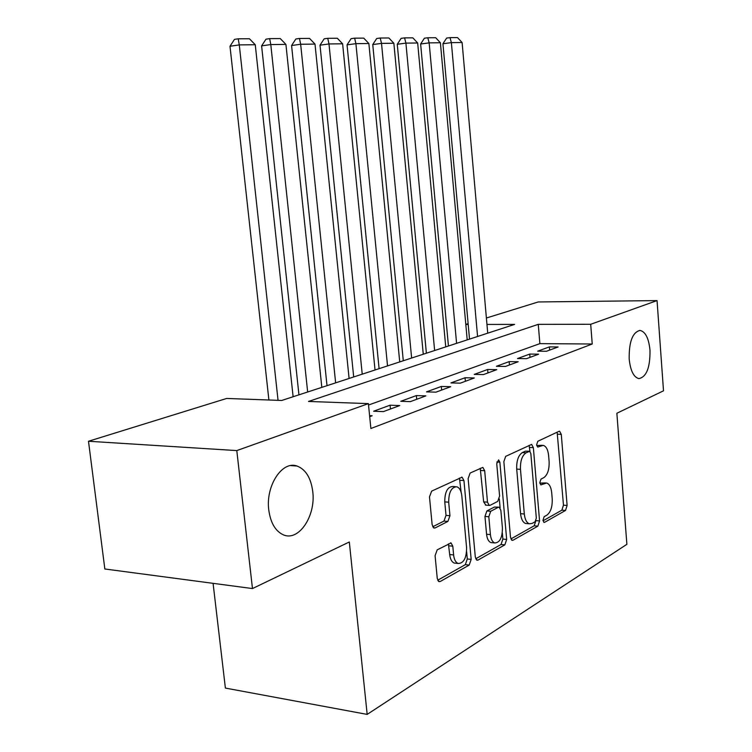 <?xml version="1.0" encoding="UTF-8"?>
<svg xmlns="http://www.w3.org/2000/svg" width="752" height="752" viewBox="0 0 752 752"><rect width="100%" height="100%" fill="white"/><g stroke="black" fill="none" stroke-linecap="round" stroke-linejoin="round"><path stroke-width="1.13" d="M542.972 520.29L544.034 522.396L544.627 522.311L565.513 510.458L567.111 505.457L561.283 434.374L559.629 431.225L559.018 431.31L537.802 441.274L536.608 444.817L537.793 447.055L543.254 445.353C546.178 446.284 547.964 449.658 548.612 455.486L549.11 461.521C549.383 469.502 547.606 474.888 543.771 477.68L540.989 479.118L539.795 482.69L540.923 484.861L546.648 483C549.421 483.968 551.113 487.24 551.714 492.804L552.212 498.802C552.485 506.745 550.718 512.187 546.911 515.129L544.147 516.68L542.972 520.29M312.747 491.526C310.933 477.858 305.688 469.361 297.021 466.033C282.291 460.403 265.503 485.707 268.774 509.95C270.532 522.743 275.307 531.006 283.109 534.719C298.638 542.079 316.019 515.863 312.747 491.526M649.991 350.216C648.769 338.287 645.451 331.688 640.055 330.429C632.592 332.177 628.963 341.681 629.18 358.939C630.43 370.689 633.663 377.241 638.88 378.604C646.513 376.987 650.217 367.531 649.991 350.216M437.213 549.834L435.088 555.709L437.26 578.457L438.924 581.644L440.221 581.512L469.201 565.081L471.175 559.394L463.946 480.566L462.066 477.182L431.639 491.131L429.486 496.912L432.137 524.689L433.96 528.036L435.135 527.932L447.882 521.437L449.95 515.712L448.69 502.195C448.737 492.203 451.454 487.061 456.831 486.77C459.566 487.775 461.22 490.774 461.813 495.765L466.607 547.841C466.494 558.2 463.646 563.408 458.081 563.464C455.646 562.383 454.152 559.544 453.616 554.948L452.798 546.196L451.068 542.953L437.213 549.834M486.394 318.011L538.225 301.956L657.051 300.593L663.508 390.814L616.866 413.252L626.877 544.316L367.173 714.4L349.313 541.976L252.475 588.562L236.795 450.589L88.492 441.255L226.653 398.457L281.718 400.468L514.603 324.394L486.958 324.432M657.051 300.593L590.696 324.281L538.263 324.356L308.508 401.446L368.386 403.627L236.795 450.589M368.386 403.627L370.886 428.508L592.238 344.002L590.696 324.281M510.495 537.285L512.065 540.35L513.033 540.227L537.868 526.137L539.569 520.939L533.356 447.628L531.636 444.404L505.692 456.351L503.859 461.625L510.495 537.285M504.836 544.871L478.046 560.061L476.937 560.193L475.311 557.063L468.139 478.573L470.122 473.055L482.84 467.387L484.683 470.724L487.493 502.167L489.223 505.4L490.163 505.288L497.73 501.387L499.591 496L496.734 463.674L498.604 459.876L499.864 462.189L506.669 539.438L504.836 544.871L501.039 544.495L475.706 558.792M546.525 351.259L558.125 346.973L549.374 346.898L537.699 351.165L546.525 351.259M526.475 358.676L538.611 354.183L529.737 354.079L517.517 358.554L526.475 358.676M505.466 366.45L518.184 361.74L509.179 361.609L496.386 366.29L505.466 366.45M483.423 374.599L496.771 369.664L487.644 369.486L474.221 374.402L483.423 374.599M460.29 383.163L474.305 377.974L465.046 377.758L450.956 382.918L460.29 383.163M435.963 392.159L450.711 386.707L441.321 386.453L426.497 391.877L435.963 392.159M410.366 401.634L425.886 395.89L416.364 395.58L400.76 401.295L410.366 401.634M383.37 411.617L399.735 405.563L390.081 405.206L373.641 411.222L383.37 411.617M592.238 344.002L539.87 343.636L368.527 405.027M369.599 415.649L372.165 415.762L369.693 416.674M213.079 583.336L225.384 688.08L367.173 714.4M252.475 588.562L104.838 568.991L88.492 441.255M465.808 324.385L468.129 323.67M468.195 324.46L465.808 324.469M539.87 343.636L538.263 324.356M549.374 346.898L549.637 350.112M529.737 354.079L530.01 357.369M509.179 361.609L509.471 364.964M487.644 369.486L487.945 372.926M465.046 377.758L465.366 381.283M441.321 386.453L441.65 390.053M416.364 395.58L416.711 399.274M390.081 405.206L390.457 408.994M545.585 482.925L540.547 483.085L544.241 483.339M539.917 483.414L540.547 483.085M542.305 445.306L537.379 445.466L541.083 445.654M536.768 445.748L537.379 445.466M543.038 520.798L561.876 510.166L563.474 505.175L557.147 432.193M529.972 451.435L529.107 445.353M510.862 538.958L534.155 525.808L535.875 520.835M535.133 521.728L536.326 518.081L530.837 453.531L529.634 451.285L526.099 452.798C522.067 455.543 520.196 461.061 520.469 469.333L524.313 514.001C524.924 519.472 526.597 522.743 529.333 523.796L532.134 523.411L535.133 521.728M529.408 451.266L525.404 451.144L529.135 451.35M526.908 523.589L525.592 523.467C522.856 522.414 521.174 519.153 520.563 513.682L516.709 469.098C516.436 460.835 518.316 455.327 522.349 452.582L525.404 451.144M485.858 505.128L483.658 501.866L480.246 468.299M499.328 498.943L500.127 507.985M502.327 532.82L502.872 539.071L506.669 539.438M490.407 534.597C490.924 539.184 492.372 541.976 494.741 542.944C499.789 542.728 502.355 537.755 502.421 528.017L500.86 510.401L499.178 507.215L498.256 507.327L490.699 511.275L488.809 516.746L490.407 534.597L486.572 534.23C487.099 538.817 488.546 541.6 490.915 542.577L492.269 542.709M498.726 507.177L494.44 507.027L498.256 507.327M486.572 534.23L484.965 516.417L486.864 510.956L494.44 507.027M501.039 544.495L502.872 539.071M455.853 563.22L454.17 563.041C451.726 561.96 450.232 559.121 449.696 554.534L448.399 543.884M455.458 486.676L452.92 486.488C447.525 486.77 444.808 491.902 444.752 501.875L448.69 502.195M432.691 526.785L443.953 521.089L446.021 515.374L444.752 501.875M461.145 492.231L459.434 478.075M437.692 580.253L465.319 564.658L467.302 558.98L466.625 551.667M477.576 336.492L451.379 42.629L462.104 42.516L487.728 333.174M442.937 43.738L446.622 38.089L449.987 37.638L451.379 42.629L442.937 43.738L469.521 339.124M449.987 37.638L457.517 37.6L462.104 42.516M456.586 343.344L429.166 42.873L440.399 42.751L467.199 339.876M420.631 44.001L424.391 38.22L427.803 37.76L429.166 42.873L420.631 44.001L448.436 346.005M427.803 37.76L435.69 37.722L440.399 42.751M434.628 350.517L405.911 43.118L417.67 42.996L445.739 346.888M397.263 44.283L401.117 38.361L404.576 37.891L405.911 43.118L397.263 44.283L426.384 353.214M404.576 37.891L412.829 37.844L417.67 42.996M411.635 358.027L381.518 43.381L393.86 43.249L423.273 354.23M372.757 44.565L376.705 38.512L380.211 38.023L381.518 43.381L372.757 44.565L403.288 360.753M380.211 38.023L388.869 37.976L393.86 43.249M387.534 365.904L355.903 43.654L368.865 43.513L399.726 361.919M347.039 44.866L351.09 38.662L354.634 38.164L355.903 43.654L347.039 44.866L379.093 368.659M354.634 38.164L363.724 38.117L368.865 43.513M362.229 374.167L328.991 43.945L342.621 43.795L375.032 369.984M320.014 45.186L324.168 38.822L327.75 38.314L328.991 43.945L320.014 45.186L353.694 376.959M327.75 38.314L337.319 38.258L342.621 43.795M335.636 382.853L300.659 44.246L315.003 44.095L349.097 378.453M291.579 45.524L295.837 38.991L299.465 38.465L300.659 44.246L291.579 45.524L327.017 385.673M299.465 38.465L309.533 38.408L315.003 44.095M307.662 391.989L270.795 44.565L285.92 44.406L321.828 387.365M261.611 45.872L265.992 39.17L269.658 38.634L270.795 44.565L261.611 45.872L298.948 394.838M269.658 38.634L280.27 38.578L285.92 44.406M278.052 400.337L239.286 44.904L255.257 44.735L293.12 396.746M229.999 46.248L234.492 39.358L238.205 38.803L239.286 44.904L229.999 46.248L268.896 399.998M238.205 38.803L249.41 38.747L255.257 44.735M543.734 522.236L544.627 522.311M537.53 446.951L538.282 446.989M540.641 484.73L541.459 484.786M557.636 434.205L561.283 434.374M563.474 505.175L567.111 505.457M561.876 510.166L565.513 510.458M529.634 447.431L533.356 447.628M535.969 520.628L539.569 520.939M534.155 525.808L537.868 526.137M511.604 540.086L513.033 540.227M522.349 452.582L526.099 452.798M516.709 469.098L520.469 469.333M520.563 513.682L524.313 514.001M476.439 559.892L478.046 560.061M480.829 470.479L484.683 470.724M483.658 501.866L487.493 502.167M496.828 462.01L499.864 462.189M486.864 510.956L490.699 511.275M484.965 516.417L488.809 516.746M448.878 545.802L452.798 546.196M449.696 554.534L453.616 554.948M446.021 515.374L449.95 515.712M443.953 521.089L447.882 521.437M433.472 527.772L435.135 527.932M460.045 480.293L463.946 480.566M467.302 558.98L471.175 559.394M465.319 564.658L469.201 565.081M438.388 581.296L440.221 581.512M290.676 465.601L297.021 466.033M639.435 330.429L640.055 330.429M525.592 523.467L529.333 523.796M485.388 505.09L489.223 505.4M490.915 542.577L494.741 542.944M450.448 542.897L451.068 542.953M454.17 563.041L458.081 563.464M461.587 477.144L462.066 477.182"/></g></svg>
